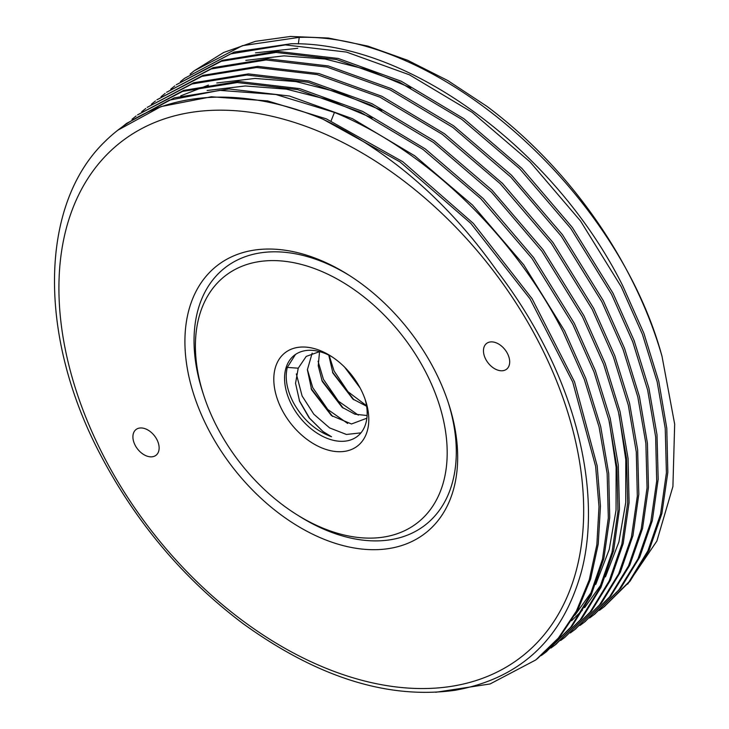 <?xml version="1.0" encoding="UTF-8"?>
<svg xmlns="http://www.w3.org/2000/svg" width="729" height="729" viewBox="0 0 729 729"><rect width="100%" height="100%" fill="white"/><g stroke="black" fill="none" stroke-linecap="round" stroke-linejoin="round"><path stroke-width="1.09" d="M540.471 345.546A326.091 214.791 -127.9 0 0 177.129 115.2A326.091 214.791 -127.9 0 0 102.124 453.183A326.091 214.791 -127.9 0 0 465.457 683.529A326.091 214.791 -127.9 0 0 540.471 345.546M485.614 359.014A16.302 10.735 52.1 0 1 486.571 343.459A16.302 10.735 52.1 0 1 507.53 353.638A16.302 10.735 52.1 0 1 506.582 369.193A16.302 10.735 52.1 0 1 485.614 359.014M156.972 439.715A16.302 10.735 52.1 0 1 156.024 455.27A16.302 10.735 52.1 0 1 135.065 445.091A16.302 10.735 52.1 0 1 136.013 429.536A16.302 10.735 52.1 0 1 156.972 439.715M435.222 371.389A169.502 111.655 52.1 0 1 448.745 404.039A169.502 111.655 52.1 0 1 383.381 549.247A169.502 111.655 52.1 0 1 207.364 427.34A169.502 111.655 52.1 0 1 208.257 273.822A169.502 111.655 52.1 0 1 348.161 274.687A169.502 111.655 52.1 0 1 435.222 371.389M323.038 119.228A337.381 222.227 -127.9 0 0 118.052 130.026A337.381 222.227 -127.9 0 0 104.73 141.754C39.658 204.731 37.817 334.429 99.153 452.262C134.911 521.199 182.87 578.316 243.049 623.623C317.352 677.323 387.983 699.548 454.942 690.299C520.433 678.581 562.569 639.105 581.35 571.891C598.418 507.894 584.385 422.765 543.588 344.225C530.475 318.764 514.874 294.243 496.804 270.65C448.481 202.398 390.562 151.924 323.038 119.228L399.911 161.829L470.788 223.347L529.974 298.781L572.721 382.014L595.62 466.305L598.992 506.691L596.851 544.8L589.251 579.856L576.347 611.139L558.414 638.021L535.806 659.936L490.088 683.957L435.678 692.286M122.363 126.791L126.409 123.529L169.237 100.192L219.611 90.36L275.927 94.524L334.438 112.412C425.454 149.682 513.909 235.011 563.153 331.95L584.284 379.372L599.092 427.03L607.148 473.476L608.323 517.918L602.491 559.28L589.816 596.021L570.78 627.159L545.474 652.419L541.292 655.553M180.418 81.648L184.492 78.368L230.546 53.91L285.376 44.916L346.466 52.069L409.452 74.814L472.146 112.321L530.074 161.938L580.548 221.015L621.236 286.779L642.367 334.201L657.166 381.832L665.231 428.36L666.406 472.829L660.565 514.136L647.926 550.787L628.881 581.97L603.557 607.248L599.384 610.373M604.286 606.683L630.02 581.232L649.129 550.195L661.896 513.489L667.819 472.383L666.78 428.196L658.77 381.376L643.871 333.217L622.684 285.659C554.231 148.652 407.538 41.507 291.008 43.758L234.155 52.087L184.492 78.358M575.19 629.309L601.279 603.43L620.324 572.265L632.972 535.587L638.814 494.262L637.638 449.811L629.574 403.301L614.775 355.661L593.643 308.239L552.956 242.484L502.5 183.407L444.562 133.79L381.905 96.292L318.947 73.547L257.829 66.375L202.99 75.36L156.899 99.818L201.924 76.363L256.644 67.496L317.115 74.577L380.082 97.239L442.357 134.364L500.194 183.681L551.324 243.349L592.194 309.369L613.39 356.955L628.298 405.142L636.299 451.998L637.319 496.167L631.414 537.173L618.666 573.832L599.548 604.924L574.516 629.829L570.342 632.954M594.755 614.1L620.643 588.367L639.697 557.193L652.337 520.542L658.178 479.226L657.002 434.766L648.928 388.238L634.139 340.607L612.998 293.186L572.32 227.421L521.846 168.335L463.908 118.727L401.223 81.211L338.238 58.475L277.138 51.322L222.318 60.316L176.263 84.764L221.343 61.282L276.063 52.442L336.607 59.55L399.592 82.249L461.803 119.374L519.668 168.736L570.752 228.387L611.549 294.306L632.745 341.883L647.653 390.061L655.653 436.899L656.683 481.067L650.778 522.128L638.012 558.815L618.903 589.87L593.88 614.775L589.697 617.919M584.849 621.801L610.665 596.276L629.783 565.221L642.541 528.525L648.455 487.473L647.425 443.296L639.415 396.458L624.516 348.289L603.32 300.712L562.524 234.784L511.439 175.142L453.575 125.78L391.364 88.656L328.378 65.956L267.835 58.839L213.105 67.688L166.577 92.291L211.228 68.954L266.067 59.969L327.175 67.141L390.143 89.886L452.791 127.393L510.728 177.01L561.193 236.078L601.872 301.842L623.003 349.264L637.802 396.895L645.876 443.405L647.042 487.865L641.201 529.19L628.562 565.859L609.517 597.024L584.202 622.302L580.02 625.436M564.838 637.365L591.31 611.33L610.437 580.238L623.186 543.579L629.091 502.563L628.061 458.395L620.06 411.539L605.161 363.361L583.956 315.766L543.096 249.755L491.966 190.087L434.119 140.77L371.845 103.636L308.877 80.983L248.416 73.902L193.686 82.76L147.222 107.354L191.946 83.99L246.812 75.023L307.957 82.231L370.888 104.994L433.463 142.465L491.401 192.101L541.847 251.159L582.507 316.896L603.648 364.318L618.447 411.967L626.512 458.432L627.687 502.882L621.846 544.226L609.189 580.949L590.144 612.096L564.838 637.365L560.665 640.49M556.027 644.217L581.906 618.502L600.951 587.355L613.618 550.632L619.459 509.279L618.274 464.838L610.219 418.373L595.411 370.724L574.279 323.302L533.61 257.556L483.172 198.498L425.226 148.871L362.65 111.4L299.719 88.637L238.574 81.429L183.717 90.387L137.535 114.881L182.532 91.426L237.253 82.55L297.687 89.621L360.636 112.257L422.948 149.39L480.776 198.68L531.933 258.367L572.83 324.423L594.026 372.018L608.934 420.205L616.934 467.061L617.964 511.229L612.059 552.217L599.311 588.877L580.202 619.951L555.161 644.892L550.978 648.026M546.121 651.917L571.973 626.357L591.082 595.283L603.822 558.624L609.726 517.636L608.706 473.458L600.705 426.602L585.797 378.415L564.601 330.829L523.695 264.764L472.547 205.086L414.71 155.796L352.408 118.654L289.449 96.018L229.015 88.956L174.295 97.832L126.409 123.529M117.87 130.172L160.991 106.598L211.364 96.766L267.689 100.921L326.209 118.809L402.809 161.729L473.321 223.375L532.134 298.762L574.534 381.823L597.169 465.858L600.45 506.099L598.245 544.071L590.618 578.999L577.714 610.173L559.808 636.955L537.255 658.816M299.236 37.361C438.831 33.005 617.272 190.579 662.023 356.344A337.381 222.227 52.1 0 0 631.314 278.943A337.381 222.227 52.1 0 0 487.036 106.425L447.734 80.527L407.62 60.261L367.781 46.082L328.414 38.036L290.543 36.45L255.396 41.343L223.657 52.479L194.169 70.831L242.383 45.681L299.236 37.361L298.361 43.904M190.114 74.103L194.169 70.831M170.75 89.166L174.814 85.894M161.063 96.702L165.128 93.421M151.386 104.229L155.45 100.948M141.699 111.756L145.773 108.475M132.022 119.283L136.086 116.002M662.023 356.344L674.671 424.141L672.913 486.516L656.865 541.064L627.66 584.148M295.464 354.476L287.29 367.416C284.766 378.014 286.807 389.769 293.432 402.681C302.909 419.539 315.602 430.885 331.504 436.726L322.974 431.513L309.169 417.936L299.601 401.305L295.546 383.317L298.225 368.2L306.226 356.399L319.657 351.624M323.02 431.55L309.561 418.173L299.318 400.576M296.339 373.913L302.088 395.938L313.834 414.236L329.608 427.905L346.421 434.466L360.955 432.853M365.019 399.036A51.331 33.816 52.1 0 1 357.383 436.334A51.331 33.816 52.1 0 1 291.363 404.285A51.331 33.816 52.1 0 1 294.352 355.287A51.331 33.816 52.1 0 1 332.378 357.064M347.669 423.44L327.749 409.47L312.759 387.646L307.392 369.512M332.615 416.45L311.073 388.466M318.063 361.219L323.43 379.344L338.384 401.132L358.34 415.138M343.286 408.149L321.744 380.164M353.966 399.857L332.579 372.227M329.107 355.278L334.101 371.043L347.961 391.692L366.532 405.716M359.698 387.208L345.027 367.553M287.29 367.416L298.225 368.2M281.613 409.106A59.031 38.883 52.1 0 1 281.932 355.643A59.031 38.883 52.1 0 1 330.647 355.943A59.031 38.883 52.1 0 1 360.973 389.623A59.031 38.883 52.1 0 1 365.685 400.996A59.031 38.883 52.1 0 1 342.922 451.57A59.031 38.883 52.1 0 1 281.613 409.106M426.465 373.54A156.462 103.062 -127.9 0 0 263.98 261.009A156.462 103.062 -127.9 0 0 203.646 395.054A156.462 103.062 -127.9 0 0 216.13 425.189A156.462 103.062 -127.9 0 0 296.503 514.455A156.462 103.062 -127.9 0 0 425.636 515.257A156.462 103.062 -127.9 0 0 426.465 373.54M203.646 395.054L202.616 391.865A162.986 107.354 52.1 0 1 224.65 268.053A162.986 107.354 52.1 0 1 349.592 275.598M448.217 402.426A162.986 107.354 52.1 0 1 424.761 525.372A162.986 107.354 52.1 0 1 299.337 516.232L296.503 514.455M366.878 418.191L351.496 423.986L331.413 415.566L311.657 389.887L307.383 369.758L312.167 353.128M367.106 415.512L354.987 414.227L342.083 407.265L322.273 381.477L318.236 365.83L319.557 351.633M366.614 406.235L352.863 399.045L332.934 373.148L328.752 355.105M360.09 387.928L344.635 367.161M297.778 48.296L255.496 52.852M410.801 87.845L367.616 69.774L324.979 59.013L284.028 55.86L245.819 60.379M571.591 620.734L582.362 610.182M584.622 607.658L601.443 584.184M605.444 576.885L618.894 541.975L625.737 502.563L625.783 459.662L619.03 414.391M381.805 110.453L338.602 92.373L295.956 81.602L254.986 78.44L216.768 82.969M208.458 85.093L180.728 95.854M574.926 615.203L591.757 591.72M595.757 584.412L609.207 549.538L616.051 510.154L616.105 467.289L609.38 422.055M372.109 117.97L328.916 99.9L286.278 89.129L245.308 85.967L207.091 90.496M334.438 112.412L331.084 120.886M605.006 606.118L603.557 607.248M575.965 628.708L574.516 629.829M595.329 613.645L593.88 614.775M585.651 621.181L584.202 622.302M556.61 643.762L555.161 644.892M546.923 651.289L545.474 652.419M332.515 372.127L332.943 373.139M311.657 389.887L311.383 389.24M342.092 407.256L342.976 407.93M352.872 399.036L353.829 399.765"/></g></svg>
